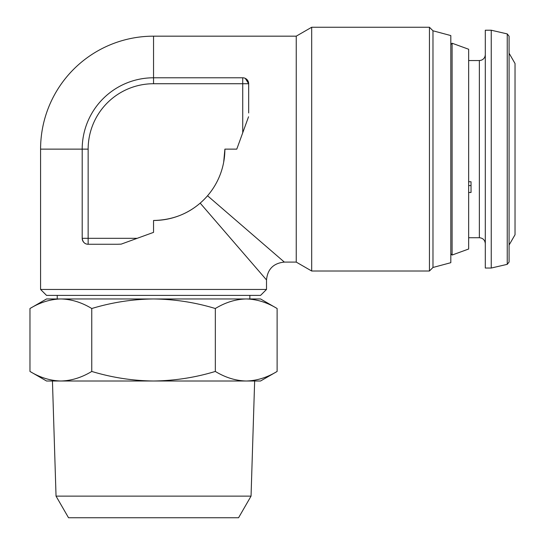 <?xml version="1.0" encoding="UTF-8"?>
<svg xmlns="http://www.w3.org/2000/svg" width="545" height="545" viewBox="0 0 545 545"><rect width="100%" height="100%" fill="white"/><g stroke="black" fill="none" stroke-linecap="round" stroke-linejoin="round"><path stroke-width="0.82" d="M56.04 496.127L251.047 496.127L238.567 517.75L68.527 517.75L56.04 496.127L52.443 381.003L60.863 381.003L46.529 381.003L29.968 371.445L29.968 308.518C40.057 302.393 50.358 299.205 60.863 298.96C71.395 299.212 81.696 302.4 91.758 308.518C112.018 302.38 132.612 299.198 153.547 298.96C174.747 299.239 195.342 302.427 215.329 308.518C225.419 302.393 235.719 299.205 246.224 298.96C256.756 299.212 267.057 302.4 277.119 308.518L277.119 371.445C267.03 377.569 256.736 380.757 246.224 381.003L60.863 381.003C50.331 380.751 40.03 377.562 29.968 371.445M251.047 496.127L254.651 381.003L246.224 381.003C235.692 380.751 225.392 377.562 215.329 371.445C195.342 377.535 174.747 380.723 153.547 381.003C132.612 380.764 112.018 377.576 91.758 371.445C81.668 377.569 71.375 380.757 60.863 381.003M507.238 33.913L509.084 36.229L509.084 262.029L507.238 264.345L507.238 33.913L491.249 30.22L485.302 30.22L485.302 268.038L491.249 268.038L491.249 30.22M509.084 245.046L515.032 234.745L515.032 63.52L509.084 53.219M468.652 192.487L471.03 192.487L471.03 181.751L468.652 181.751M468.652 249.017L468.652 49.248L452.091 43.218L452.091 255.046L468.652 249.017M432.982 30.793L432.982 267.472L450.817 262.69L450.817 35.575L432.982 30.793L429.44 27.25L429.44 271.015L311.685 271.015L296.235 262.097L296.235 36.168L311.685 27.25L311.685 271.015M40.582 289.443L46.529 295.39L260.565 295.39L266.512 289.443L40.582 289.443L40.582 149.132A112.965 112.965 0 0 1 153.547 36.168L296.235 36.168M207.543 195.764L284.347 262.097L296.235 262.097M245.25 78.351L248.67 83.732L245.652 78.555M248.67 112.965L248.67 83.732L153.547 83.732A65.4 65.4 0 0 0 88.147 149.132L88.147 238.315L137.197 238.315L153.547 232.368L153.547 220.48C171.661 220.098 187.208 214.314 200.178 203.128L266.512 279.932L200.178 203.128M223.688 162.158L224.887 149.132L236.782 149.132L242.729 132.782L242.729 77.785A5.947 5.947 0 0 1 248.67 83.732A5.947 5.947 0 0 0 242.729 77.785L153.547 77.785L153.547 83.732M311.685 27.25L429.44 27.25M121.188 244.133L117.379 244.262L121.188 244.133L137.197 238.315M117.379 244.262L88.147 244.262A5.947 5.947 0 0 1 82.2 238.315C82.82 242.205 84.802 244.18 88.147 244.262A5.947 5.947 0 0 1 82.2 238.315L82.2 149.132A71.347 71.347 0 0 1 153.547 77.785L153.547 36.168M153.547 220.48A71.347 71.347 0 0 0 224.887 149.132M248.547 116.773L242.729 132.782M468.652 185.572L471.03 185.572L471.03 181.751M277.119 371.445L260.565 381.003L246.224 381.003M215.329 371.445L215.329 308.518M91.758 371.445L91.758 308.518M277.119 308.518L260.565 298.96L46.529 298.96L29.968 308.518M468.652 237.722L479.355 237.722L479.355 60.543L481.106 60.284C483.742 59.303 485.145 57.409 485.302 54.602M153.547 77.785A71.347 71.347 0 0 0 82.2 149.132L40.582 149.132M88.147 244.262L88.147 238.315L82.2 238.315M82.2 149.132L88.147 149.132M249.862 295.39L249.862 298.96M507.238 264.345L491.249 268.038M450.817 253.772L452.091 255.046M284.347 262.097C273.522 263.167 267.575 269.107 266.512 279.932L266.512 289.443M432.982 267.472L429.44 271.015M450.817 44.492L452.091 43.218M479.355 60.543L468.652 60.543M479.355 237.722C482.965 238.07 484.948 240.052 485.302 243.663M57.232 295.39L57.232 298.96"/></g></svg>
